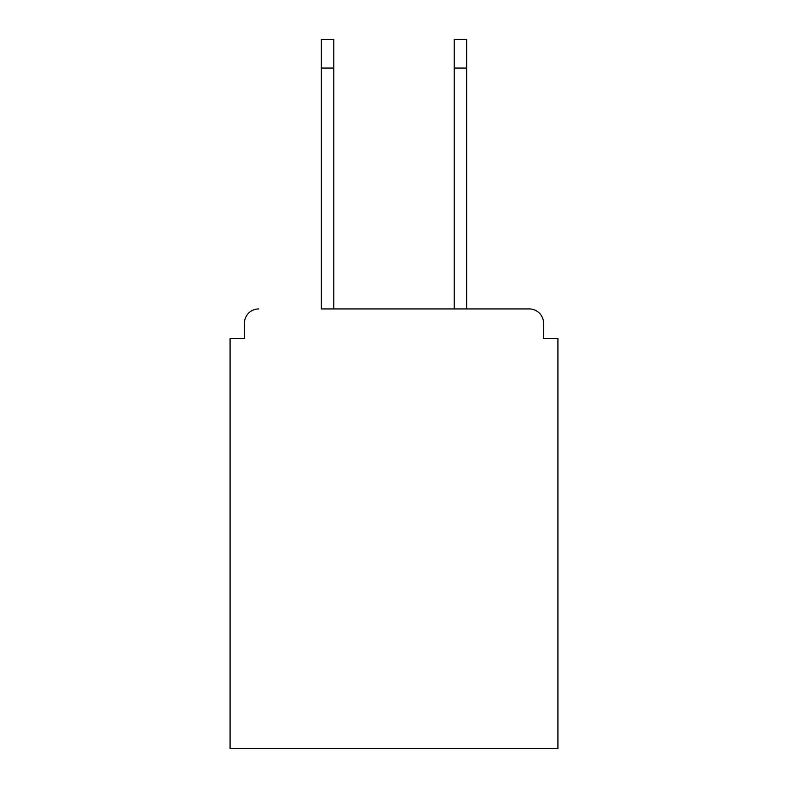 <?xml version="1.0" encoding="UTF-8"?>
<svg xmlns="http://www.w3.org/2000/svg" width="788" height="788" viewBox="0 0 788 788"><rect width="100%" height="100%" fill="white"/><g stroke="black" fill="none" stroke-linecap="round" stroke-linejoin="round"><path stroke-width="1.18" d="M543.582 338.564L543.582 323.267L543.582 338.564L557.924 338.564L557.924 748.6L230.076 748.6L230.076 338.564L244.418 338.564L244.418 323.267L244.418 338.564M321.356 68.073L321.356 39.4L333.787 39.4L333.787 68.073L321.356 68.073L321.356 308.935L529.24 308.935L466.644 308.935L466.644 68.073L454.213 68.073L454.213 39.4L466.644 39.4L466.644 68.073M258.76 308.935A14.342 14.342 0 0 0 244.418 323.267M543.582 323.267A14.342 14.342 0 0 0 529.24 308.935M454.213 68.073L454.213 308.935L333.787 308.935L333.787 68.073"/></g></svg>
